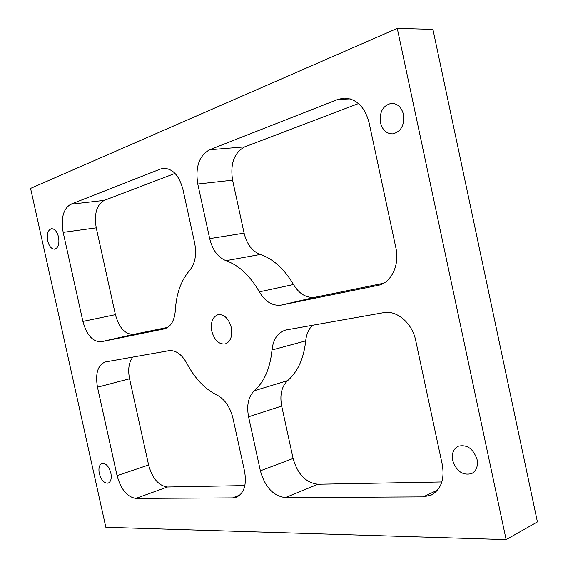 <?xml version="1.0" encoding="UTF-8"?>
<svg xmlns="http://www.w3.org/2000/svg" width="568" height="568" viewBox="0 0 568 568"><rect width="100%" height="100%" fill="white"/><g stroke="black" fill="none" stroke-linecap="round" stroke-linejoin="round"><path stroke-width="0.85" d="M452.653 460.414C451.517 453.548 453.413 448.819 458.34 446.207C467.081 444.268 473.321 448.706 477.07 459.505C478.178 466.257 476.367 470.95 471.639 473.584C462.735 475.7 456.409 471.312 452.653 460.414M47.662 240.875C46.604 234.073 47.882 230.012 51.503 228.691C54.698 228.734 57.041 231.51 58.532 237.012C59.576 243.8 58.312 247.861 54.741 249.182C51.51 249.16 49.153 246.391 47.662 240.875M380.454 122.709C379.325 111.797 383.031 105.343 391.565 103.326C397.55 103.525 401.526 107.26 403.507 114.523C404.586 125.329 400.98 131.783 392.68 133.87C386.531 133.807 382.456 130.086 380.454 122.709M99.293 473.506C98.342 468.153 99.244 464.801 102.006 463.452C105.904 463.097 108.857 466.307 110.867 473.073C111.811 478.405 110.923 481.749 108.204 483.105C104.263 483.482 101.296 480.279 99.293 473.506M231.304 327.48C228.677 318.492 224.275 314.21 218.112 314.651C212.531 316.83 210.43 322.347 211.8 331.194C214.427 340.246 218.886 344.506 225.155 343.974C230.594 341.766 232.646 336.27 231.304 327.48M30.58 188.399L105.84 527.26L506.131 539.6L397.266 28.4L30.58 188.399M175.036 173.417L104.249 200.376C96.631 204.792 93.968 213.951 96.248 227.846L63.169 232.362L82.9 321.424L115.418 314.658C119.159 328.063 125.287 334.623 133.778 334.339L167.766 327.388M63.169 232.362C60.783 218.105 63.325 208.733 70.794 204.231L104.249 200.376M166.573 168.447L160.531 169.016L70.794 204.231M160.531 169.016L163.506 168.305C172.665 168.483 179.133 175.505 182.924 189.357L194.661 243.04C196.784 254.521 195.151 263.587 189.769 270.254C181.1 280.322 176.279 293.741 175.32 310.526C174.44 320.828 170.776 326.948 164.322 328.886L164.55 328.829M133.778 334.339L101.218 341.73L164.095 328.936M101.218 341.73C92.825 341.95 86.727 335.184 82.9 321.424M317.945 484.234L285.37 497.611L423.153 496.879L431.14 495.111C441.002 489.566 444.723 479.427 442.295 464.695L415.705 340.488C412.29 323.121 396.656 309.908 383.613 312.67L285.576 330.065C277.716 332.599 273.187 339.238 271.994 349.994C270.205 368.17 264.319 381.739 254.336 390.713L287.671 380.617C281.607 386.453 279.612 394.93 281.692 406.042L293.095 458.475C297.589 474.237 305.875 482.821 317.945 484.234L441.854 481.955M285.37 497.611C273.307 495.999 264.979 487.067 260.378 470.808L293.095 458.475M281.692 406.042L248.585 416.784L260.378 470.808M248.585 416.784C246.42 405.339 248.337 396.649 254.336 390.713M315.339 297.213L281.266 305.087L378.309 285.328C391.21 282.743 399.836 265.043 395.903 247.982L369.044 122.525C364.755 106.763 356.406 98.626 344.016 98.115L337.839 99.436L209.599 149.76L244.737 146.878C234.144 152.707 230.09 163.804 232.582 180.177L244.098 233.15C246.846 244.226 252.235 251.333 260.279 254.485C273.279 258.923 284.348 268.934 293.493 284.532C299.364 294.167 306.649 298.399 315.339 297.213L383.563 283.262M281.266 305.087C272.597 306.237 265.291 301.828 259.356 291.853L293.493 284.532M260.279 254.485L225.986 260.684C238.979 265.334 250.097 275.721 259.356 291.853M225.986 260.684C217.956 257.389 212.524 250.034 209.698 238.624L244.098 233.15M232.582 180.177L197.778 184.025L209.698 238.624M197.778 184.025C195.158 167.155 199.098 155.738 209.599 149.76M132.876 357.066C128.851 362.228 127.75 369.463 129.568 378.771L148.61 464.986C152.359 478.433 158.635 485.775 167.439 486.996L135.88 498.392L232.568 497.887L239.916 495.005M135.88 498.392C127.168 497.021 120.899 489.431 117.072 475.629L148.61 464.986M129.568 378.771L97.476 387.191L117.072 475.629M97.476 387.191C95.161 373.581 97.731 365.181 105.186 361.986L168.873 350.69C175.697 349.966 181.717 354.233 186.943 363.499C194.881 378.536 204.934 389.08 217.104 395.129C224.829 399.269 230.118 406.965 232.958 418.218L244.574 471.341C246.824 484.61 244.141 493.209 236.508 497.142L232.568 497.887M167.439 486.996L244.865 485.576M358.522 103.553L244.737 146.878M312.599 325.244C308.68 329.049 306.379 334.268 305.698 340.885C303.766 358.55 297.76 371.799 287.671 380.617M96.248 227.846L115.418 314.658M506.131 539.6L537.42 521.907L432.93 29.387L397.266 28.4M423.153 496.879L437.53 490.127M305.698 340.885L271.994 349.994M377.77 285.448L378.856 285.193M350.236 98.903L337.839 99.436"/></g></svg>
